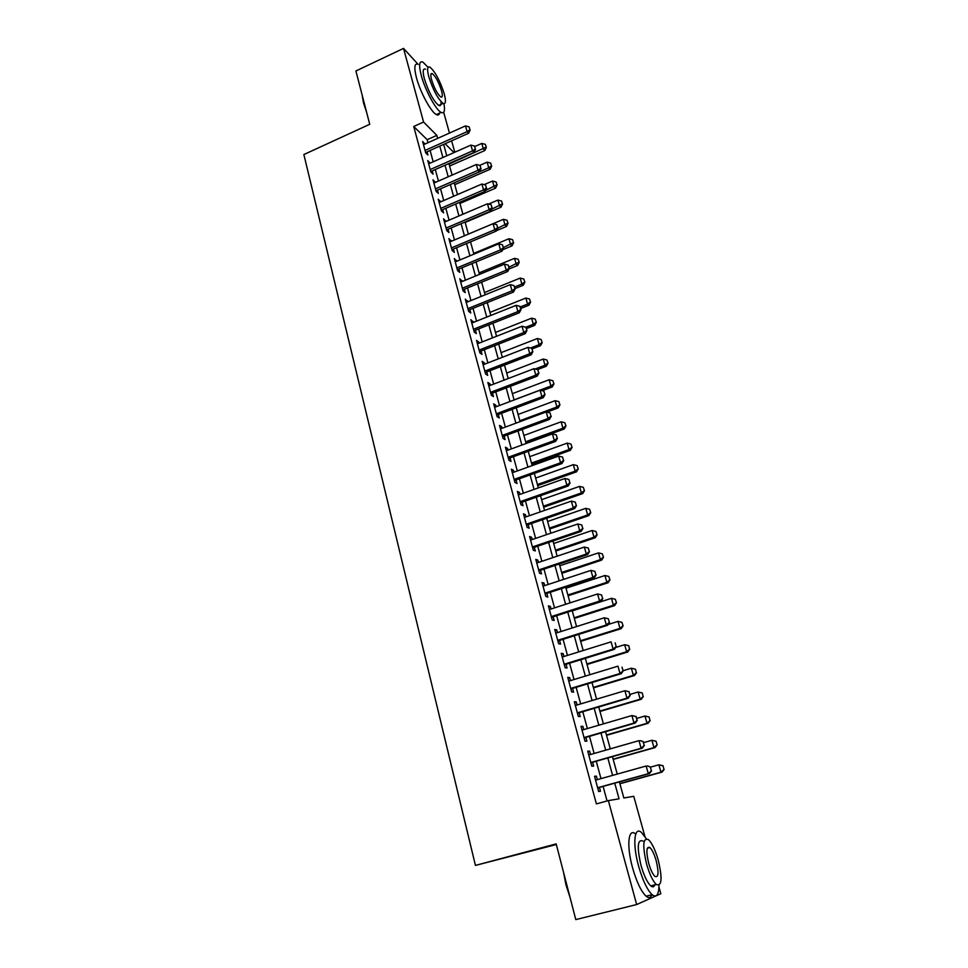 <?xml version="1.0" encoding="UTF-8"?>
<svg xmlns="http://www.w3.org/2000/svg" width="968" height="968" viewBox="0 0 968 968"><rect width="100%" height="100%" fill="white"/><g stroke="black" fill="none" stroke-linecap="round" stroke-linejoin="round"><path stroke-width="1.45" d="M556.334 844.519L475.433 865.416L303.867 154.541L369.728 124.303L355.909 70.979L403.523 48.4L418.043 64.263M443.695 112.312L449.467 133.076M451.62 140.832L454.791 152.23M619.399 781.878L623.84 797.995L633.75 796.313L644.942 836.546M658.942 886.954L660.817 893.718L636.666 904.548L608.364 800.621L619.048 798.806L614.753 783.173M597.329 779.651L596.373 776.106L594.534 776.312L598.648 791.509L600.475 791.243L599.446 787.42M590.516 754.495L589.597 751.095L587.733 751.192L591.811 766.232L593.65 766.075L592.622 762.276M583.764 729.618L582.881 726.351L581.006 726.339L585.035 741.222L586.898 741.173L585.87 737.386M577.085 704.994L576.238 701.86L574.339 701.74L578.332 716.465L580.219 716.526L579.191 712.775M570.479 680.613L569.668 677.624L567.756 677.406L571.701 691.975L573.601 692.132L572.584 688.405M563.933 656.498L563.158 653.63L561.222 653.315L565.13 667.739L567.054 667.993L566.05 664.278M557.459 632.624L556.721 629.89L554.773 629.466L558.633 643.744L560.569 644.107L559.577 640.417M551.058 609.005L550.344 606.379L548.384 605.871L552.208 620.004L554.156 620.452L553.164 616.785M544.706 585.616L544.028 583.111L542.056 582.518L545.843 596.506L547.815 597.05L546.823 593.396M538.426 562.456L537.784 560.085L535.788 559.395L539.539 573.237L541.523 573.867L540.543 570.249M532.219 539.539L531.601 537.276L529.593 536.502L533.308 550.211L535.304 550.937L534.324 547.331M526.06 516.851L525.479 514.71L523.458 513.839L527.124 527.403L529.145 528.226L528.177 524.644M519.973 494.394L519.417 492.349L517.384 491.405L521.014 504.836L523.047 505.732L522.079 502.174M513.935 472.154L513.415 470.218L511.358 469.19L514.964 482.488L517.009 483.48L516.053 479.934M507.97 450.132L507.474 448.305L505.405 447.192L508.974 460.357L511.031 461.434L510.075 457.912M502.053 428.328L501.593 426.61L499.512 425.412L503.045 438.456L505.114 439.605L504.159 436.108M496.197 406.729L495.761 405.12L493.668 403.85L497.165 416.76L499.246 417.982L498.302 414.51M490.401 385.349L489.989 383.836L487.884 382.481L491.345 395.271L493.45 396.577L492.506 393.117M484.653 364.174L484.278 362.758L482.161 361.33L485.585 373.999L487.69 375.39L486.759 371.942M478.966 343.204L478.615 341.885L476.486 340.385L479.886 352.933L482.004 354.385L481.072 350.973M473.328 322.429L470.859 319.634L474.235 332.06L476.365 333.597L475.445 330.197M467.75 301.859L465.305 299.088L468.633 311.394L470.775 313.003L469.855 309.615M462.232 281.47L459.788 278.736L463.091 290.92L465.245 292.602L464.325 289.226M456.751 261.287L454.331 258.565L457.598 270.641L459.764 272.383L458.856 269.043M451.33 241.286L448.922 238.6L452.153 250.555L454.331 252.37L453.435 249.042M445.958 221.478L443.562 218.804L446.768 230.662L448.958 232.538L448.051 229.222M440.634 201.852L438.25 199.202L441.432 210.939L443.622 212.887L442.727 209.596M435.358 182.407L432.986 179.782L436.144 191.41L438.347 193.418L437.463 190.151M430.131 163.144L427.783 160.543L430.905 172.062L433.119 174.131L432.236 170.876M427.989 142.707L427.178 139.707L413.735 126.493L596.385 803.9L608.364 800.621M607.069 800.972L603.1 786.403M600.983 778.623L596.252 761.247M594.134 753.467L589.488 736.345M587.37 728.565L582.784 711.71M580.667 703.918L576.141 687.328M574.024 679.536L569.583 663.189M567.466 655.409L563.086 639.303M560.968 631.511L556.648 615.672M554.531 607.88L550.284 592.271M548.166 584.478L543.992 569.099M541.862 561.307L537.748 546.17M535.631 538.377L531.577 523.47M529.46 515.678L525.455 500.988M523.337 493.196L519.405 478.736M517.287 470.944L513.415 456.702M511.298 448.91L507.474 434.886M505.356 427.094L501.593 413.276M499.476 405.495L495.773 391.883M493.656 384.102L490.014 370.684M487.896 362.915L484.303 349.702M482.185 341.934L478.652 328.914M476.534 321.146L473.049 308.332M470.932 300.564L467.508 287.932M465.39 280.175L462.002 267.737M459.897 259.981L456.569 247.723M454.452 239.979L451.173 227.903M449.067 220.159L445.825 208.265M443.719 200.521L440.537 188.808M438.431 181.064L435.298 169.533M433.192 161.801L430.094 150.427M424.964 144.063L422.617 141.473L425.714 152.896L427.929 155.025L427.057 151.782M475.433 865.416L556.176 843.89L575.791 919.6L636.666 904.548M413.735 126.493L423.573 122.028L403.523 48.4M437.657 138.376L436.834 135.375L423.573 122.028M612.611 775.38L607.819 757.956M605.69 750.164L600.971 733.018M598.829 725.213L594.195 708.322M592.053 700.529L587.479 683.892M585.337 676.087L580.836 659.716M578.695 651.912L574.266 635.782M572.124 627.978L567.768 612.103M565.615 604.298L561.331 588.653M559.177 580.848L554.954 565.445M552.813 557.641L548.638 542.467M546.496 534.663L542.395 519.731M540.253 511.927L536.212 497.213M534.07 489.409L530.089 474.925M527.947 467.12L524.027 452.842M521.885 445.05L518.025 430.99M515.884 423.197L512.084 409.355M509.942 401.551L506.191 387.914M504.05 380.121L500.359 366.69M498.23 358.91L494.587 345.673M492.458 337.892L488.876 324.861M486.735 317.081L483.214 304.242M481.072 296.462L477.599 283.818M475.469 276.037L472.045 263.586M469.916 255.818L466.54 243.549M464.41 235.781L461.095 223.693M458.953 215.937L455.686 204.03M453.556 196.274L450.338 184.537M448.208 176.793L445.038 165.238M442.908 157.494L439.774 146.107M443.646 144.389L446.78 155.775M448.922 163.519L452.104 175.087M454.246 182.843L457.477 194.58M459.619 202.336L462.91 214.255M465.051 222.011L468.379 234.111M470.521 241.879L473.909 254.148M476.05 261.929L479.487 274.392M481.628 282.172L485.125 294.829M487.267 302.609L490.812 315.447M492.954 323.239L496.548 336.283M498.701 344.064L502.344 357.301M504.497 365.105L508.2 378.536M510.354 386.341L514.117 399.978M516.259 407.782L520.082 421.637M522.236 429.441L526.108 443.501M528.262 451.306L532.194 465.596M534.348 473.4L538.353 487.896M540.507 495.701L544.561 510.426M546.714 518.243L550.84 533.186M552.994 541.003L557.169 556.176M559.322 563.993L563.582 579.396M565.736 587.213L570.043 602.858M572.197 610.675L576.577 626.562M578.731 634.379L583.184 650.52M585.337 658.325L589.851 674.72M592.005 682.525L596.591 699.162M598.744 706.979L603.415 723.882M605.557 731.687L610.288 748.845M612.441 756.649L617.245 774.085M453.956 152.605L445.135 143.724M427.178 139.707L436.834 135.375M423.379 144.292L424.843 143.639M428.521 163.302L429.998 162.648M433.724 182.48L435.201 181.827M438.964 201.828L440.452 201.187M444.251 221.369L445.752 220.728M449.588 241.08L451.1 240.451M454.984 260.985L456.497 260.356M460.417 281.071L461.954 280.454M465.911 301.363L467.447 300.733M471.464 321.836L473.001 321.219M477.055 342.503L478.615 341.885M482.705 363.375L484.278 362.758M488.416 384.441L489.989 383.836M494.176 405.713L495.761 405.12M499.996 427.203L501.593 426.61M505.865 448.898L507.474 448.305M511.806 470.799L513.415 470.218M517.795 492.93L519.417 492.349M523.845 515.279L525.479 514.71M529.956 537.845L531.601 537.276M536.127 560.641L537.784 560.085M542.37 583.668L544.028 583.111M548.662 606.924L550.344 606.379M555.027 630.422L556.721 629.89M561.452 654.162L563.158 653.63M567.95 678.144L569.668 677.624M574.508 702.381L576.238 701.86M581.139 726.859L582.881 726.351M587.842 751.604L589.597 751.095M594.618 776.602L596.373 776.106M469.916 129.724L469.105 126.856L469.916 129.724L467.096 131.648L468.609 133.257L425.581 152.436M423.5 144.716L465.475 125.9L467.096 131.648L425.037 150.427M469.105 126.856L465.475 125.9M468.609 133.257L470.17 129.99M449.612 166.036L484.811 150.548L483.395 149.036L481.798 143.433L474.84 146.519M486.347 147.402L485.319 144.353L486.347 147.402L484.811 150.548M449.091 164.149L486.118 147.148M481.798 143.433L485.319 144.353M366.666 112.494L363.484 102.886L362.153 95.07M362.661 97.03L365.614 108.416M428.086 67.337L422.931 62.109C419.192 60.621 418.648 65.11 421.298 75.577C425.146 90.109 435.915 109.977 441.118 112.409C444.264 113.849 445.207 110.957 443.937 103.721M418.188 64.336C414.413 62.872 413.844 67.361 416.47 77.827C420.293 92.347 431.099 112.167 436.362 114.575C438.032 115.458 439.109 114.962 439.581 113.111M441.045 101.676C441.287 105.076 440.488 106.323 438.673 105.415C433.41 100.926 428.655 92.093 424.395 78.916C422.484 71.366 422.871 68.135 425.569 69.2M444.179 93.593C439.944 80.525 435.201 71.705 429.949 67.155C427.275 66.078 426.9 69.309 428.836 76.859C433.095 90.048 437.839 98.893 443.054 103.407C445.788 104.508 446.163 101.229 444.179 93.593M431.619 79.896C434.366 88.39 437.415 94.09 440.791 96.994C442.545 97.695 442.775 95.59 441.505 90.689C438.77 82.244 435.721 76.557 432.333 73.641C430.603 72.939 430.361 75.02 431.619 79.896M569.934 897.009L565.965 884.885L563.545 872.325M564.659 876.633L568.845 892.774M646.297 838.736L641.469 832.48C634.209 825.752 632.37 844.12 638.638 866.287C642.752 880.493 647.253 889.967 652.142 894.698C656.558 897.929 658.821 894.807 658.966 885.333M635.613 834.029C628.293 827.325 626.332 845.693 632.576 867.848C636.654 882.029 641.167 891.492 646.092 896.211C648.79 898.377 650.762 897.893 651.996 894.735M654.913 884.825C654.041 887.087 652.65 887.438 650.738 885.877C647.217 882.477 643.974 875.665 641.01 865.452C636.799 846.94 637.476 838.82 643.055 841.083M658.18 859.935C655.215 849.783 651.972 843.031 648.487 839.655C642.97 837.38 642.328 845.5 646.588 864.025C649.552 874.249 652.795 881.074 656.292 884.486C661.894 886.615 662.535 878.424 658.18 859.935M648.693 863.287C650.617 869.857 652.698 874.249 654.949 876.439C658.555 877.831 658.966 872.567 656.171 860.637C654.259 854.091 652.178 849.735 649.915 847.557C646.358 846.105 645.946 851.344 648.693 863.287M653.049 886.821L653.025 885.296M475.361 148.951L474.538 146.047L475.361 148.951L472.529 150.899L474.03 152.46L430.76 171.53M428.667 163.798L470.896 145.103L472.529 150.899L430.228 169.557M474.538 146.047L470.896 145.103M474.03 152.46L475.603 149.205M480.842 168.347L480.019 165.431L480.842 168.347L478.01 170.32L479.511 171.844L435.975 190.793M433.882 183.061L476.365 164.475L478.01 170.32L435.455 188.869M480.019 165.431L476.365 164.475M454.754 184.67L490.159 169.267L488.743 167.803L479.523 171.808L481.096 168.601M486.396 187.937L485.561 184.985L486.396 187.937L483.552 189.934L485.029 191.41L441.239 210.237M439.145 202.506L481.882 184.029L483.552 189.934L440.73 208.374M485.561 184.985L481.882 184.029M485.029 191.41L486.638 188.179M491.986 207.709L491.139 204.732L491.986 207.709L489.142 209.729L490.607 211.157L446.55 229.864M444.457 222.12L487.461 203.776L489.142 209.729L446.066 228.049M491.139 204.732L487.461 203.776M490.607 211.157L492.228 207.951M491.466 165.891L490.667 163.072L491.466 165.891L488.743 167.803L487.134 162.152L479.777 165.371M491.708 166.145L490.159 169.267M487.134 162.152L490.667 163.072M459.933 203.462L495.543 188.167L494.14 186.739L492.518 181.04L484.181 184.634M497.104 185.045L496.064 181.96L497.104 185.045L495.543 188.167M485.512 190.442L496.874 184.803M492.518 181.04L496.064 181.96M465.16 222.434L500.976 207.225L499.585 205.845L497.939 200.086L488.61 204.066M502.561 204.127L501.509 201.017L502.561 204.127L500.976 207.225M491.575 209.245L502.331 203.885M497.939 200.086L501.509 201.017M496.463 230.662L506.47 226.464L505.078 225.121L503.421 219.325L468.379 234.087M508.055 223.378L507.002 220.244L508.055 223.378L506.47 226.464M497.709 228.218L507.825 223.148M503.421 219.325L507.002 220.244M497.637 227.661L496.79 224.661L497.637 227.661L494.781 229.718L496.245 231.098L451.923 249.671M449.817 241.927L493.075 223.705L494.781 229.718L451.439 247.905M496.79 224.661L493.075 223.705M496.245 231.098L497.879 227.891M502.694 249.732L511.999 245.884L510.62 244.589L508.95 238.733L473.703 253.398M513.609 242.799L512.544 239.653L513.609 242.799L511.999 245.884M503.445 247.566L513.379 242.581M508.95 238.733L512.544 239.653M503.336 247.82L502.477 244.783L503.336 247.82L500.468 249.889L501.932 251.22L457.332 269.673M455.238 261.917L498.762 243.815L500.468 249.889L456.872 267.954M502.477 244.783L498.762 243.815M501.932 251.22L503.578 248.038M509.011 268.983L517.59 265.474L516.222 264.228L514.54 258.323L479.075 272.891M519.223 262.413L518.146 259.243L519.223 262.413L517.59 265.474M508.999 267.18L518.993 262.195M514.54 258.323L518.146 259.243M509.095 268.16L508.224 265.087L509.095 268.16L506.216 270.266L507.668 271.536L462.801 289.856M460.695 282.099L504.485 264.131L506.216 270.266L462.353 288.198M508.224 265.087L504.485 264.131M507.668 271.536L509.337 268.366M515.049 288.561L523.24 285.257L521.873 284.06L520.167 278.082L484.496 292.554M524.874 282.196L523.797 279.014L524.874 282.196L523.24 285.257M514.613 286.988L521.873 284.06L524.644 282.003M520.167 278.082L523.797 279.014M514.915 288.694L514.032 285.596L514.915 288.694L512.024 290.823L513.464 292.058L468.318 310.232M466.213 302.476L510.281 284.64L512.024 290.823L467.883 308.623M514.032 285.596L510.281 284.64M513.464 292.058L515.145 288.9M520.699 308.489L528.927 305.21L527.572 304.061L525.854 298.047L489.965 312.398M530.585 302.173L529.496 298.979L530.585 302.173L528.927 305.21M520.264 306.977L527.572 304.061L530.355 301.98M525.854 298.047L529.496 298.979M520.784 309.433L519.901 306.312L520.784 309.433L517.892 311.599L519.32 312.761L473.884 330.802M471.791 323.046L516.125 305.344L517.892 311.599L473.473 329.253M519.901 306.312L516.125 305.344M519.32 312.761L521.014 309.627M526.386 328.612L534.675 325.369L533.332 324.268L531.601 318.182L495.495 332.435M536.345 322.344L535.256 319.113L536.345 322.344L534.675 325.369M477.406 343.809L522.018 326.252L525.818 327.22L526.943 330.56L525.818 327.22L533.332 324.268L536.127 322.15M531.601 318.182L535.256 319.113M526.701 330.366L523.809 332.556L525.225 333.682L479.511 351.578M522.018 326.252L523.809 332.556L479.112 350.077M525.225 333.682L526.943 330.56M532.146 348.928L540.471 345.697L539.14 344.656L537.397 338.51L501.061 352.654M542.165 342.696L541.064 339.453L542.165 342.696L540.471 345.697M530.5 347.996L539.14 344.656L541.935 342.515M537.397 338.51L541.064 339.453M532.69 351.517L531.783 348.323L532.69 351.517L529.774 353.731L531.19 354.796L485.198 372.547M483.092 364.779L527.984 347.355L529.774 353.731L484.799 371.107M531.783 348.323L527.984 347.355M531.19 354.796L532.92 351.686M537.555 369.582L546.327 366.231L545.008 365.239L543.242 359.043L506.688 373.067M548.033 363.242L546.932 359.975L548.033 363.242L546.327 366.231M535.195 368.977L545.008 365.239L547.815 363.073M543.242 359.043L546.932 359.975M538.728 372.861L537.821 369.643L538.728 372.861L535.812 375.112L537.216 376.129L490.933 393.722M488.828 385.954L533.997 368.675L535.812 375.112L490.558 392.342M537.821 369.643L533.997 368.675M537.216 376.129L538.97 373.031M542.189 390.745L552.244 386.958L550.925 386.014L549.146 379.759L512.375 393.661M553.962 383.981L552.849 380.69L553.962 383.981L552.244 386.958M514.081 399.881L550.925 386.014L553.744 383.824M549.146 379.759L552.849 380.69M544.839 394.424L543.919 391.181L544.839 394.424L541.911 396.711L543.302 397.654L496.717 415.103M494.612 407.322L540.071 390.201L541.911 396.711L496.354 413.784M543.919 391.181L540.071 390.201M543.302 397.654L545.069 394.581M546.823 412.102L558.209 407.879L556.903 406.983L555.112 400.679L518.11 414.461M559.952 404.914L558.826 401.611L559.952 404.914L558.209 407.879M519.84 420.741L556.903 406.983L559.734 404.769M555.112 400.679L558.826 401.611M550.998 416.204L550.066 412.925L550.998 416.204L548.057 418.515L549.437 419.41L502.561 436.689M500.456 428.909L546.206 411.944L548.057 418.515L502.223 435.431M550.066 412.925L546.206 411.944M549.437 419.41L551.228 416.349M525.963 442.981L564.235 429.005L562.94 428.171L561.125 421.794L523.894 435.467M565.99 426.065L564.864 422.738L565.99 426.065L564.235 429.005M525.636 441.795L562.94 428.171L565.772 425.92M561.125 421.794L564.864 422.738M557.229 438.189L556.285 434.886L557.229 438.189L554.277 440.537L555.644 441.372L508.466 458.493M506.361 450.713L552.401 433.906L554.277 440.537L508.139 457.295M556.285 434.886L552.401 433.906M555.644 441.372L557.447 438.335M531.807 464.18L570.321 450.338L569.039 449.551L567.2 443.114L529.738 456.654M572.088 447.41L570.963 444.058L572.088 447.41L570.321 450.338M531.505 463.055L569.039 449.551L571.882 447.276M567.2 443.114L570.963 444.058M563.509 460.405L562.565 457.065L563.509 460.405L560.557 462.777L561.912 463.551L514.431 480.515M512.326 472.735L558.669 456.085L560.557 462.777L514.129 479.378M562.565 457.065L558.669 456.085M561.912 463.551L563.739 460.538M537.712 485.585L576.456 471.864L575.186 471.138L573.334 464.64L535.643 478.059M578.247 468.96L577.11 465.584L578.247 468.96L576.456 471.864M537.421 484.52L575.186 471.138L578.041 468.839M573.334 464.64L577.11 465.584M569.862 482.838L568.906 479.462L569.862 482.838L566.897 485.246L568.24 485.96L520.457 502.743M518.34 494.963L564.985 478.482L566.897 485.246L520.167 501.678M568.906 479.462L564.985 478.482M568.24 485.96L570.079 482.959M543.665 507.196L582.663 493.607L581.405 492.942L579.529 486.384L541.596 499.669M584.466 490.716L583.317 487.327L584.466 490.716L582.663 493.607M543.399 506.191L581.405 492.942L584.261 490.607M579.529 486.384L583.317 487.327M576.275 505.502L575.307 502.089L576.275 505.502L573.298 507.946L574.641 508.599L526.531 525.213M524.426 517.42L571.374 501.109L573.298 507.946L526.265 524.208M575.307 502.089L571.374 501.109M574.641 508.599L576.492 505.623M549.679 529.012L588.919 515.569L587.673 514.964L585.785 508.333L547.61 521.486M590.746 512.689L589.597 509.277L590.746 512.689L588.919 515.569M549.425 528.068L587.673 514.964L590.54 512.592M585.785 508.333L589.597 509.277M582.76 528.407L581.78 524.958L582.76 528.407L579.771 530.875L581.09 531.456L532.678 547.888M530.573 540.108L577.823 523.978L579.771 530.875L532.424 546.956M581.78 524.958L577.823 523.978M581.09 531.456L582.978 528.504M555.753 551.034L595.247 537.748L594.013 537.192L592.101 530.5L553.684 543.508M597.087 534.88L595.925 531.444L597.087 534.88L595.247 537.748M555.511 550.163L594.013 537.192L596.881 534.796M592.101 530.5L595.925 531.444M589.306 551.53L588.314 548.045L589.306 551.53L586.306 554.035L587.612 554.555L538.886 570.805M536.768 563.013L584.345 547.065L586.306 554.035L538.644 569.934M588.314 548.045L584.345 547.065M587.612 554.555L589.524 551.615M561.888 573.286L601.636 560.133L600.414 559.649L598.478 552.885L559.819 565.76M603.5 557.302L602.326 553.841L603.5 557.302L601.636 560.133M561.67 572.475L600.414 559.649L603.294 557.217M598.478 552.885L602.326 553.841M595.913 574.895L594.921 571.374L595.913 574.895L592.912 577.436L594.207 577.896L545.153 593.953M543.036 586.16L590.928 570.394L592.912 577.436L544.936 593.154M594.921 571.374L590.928 570.394M594.207 577.896L596.131 574.968M568.083 595.756L608.086 582.748L606.875 582.325L604.927 575.5L566.014 588.217M609.961 579.929L608.787 576.444L609.961 579.929L608.086 582.748M567.877 595.005L606.875 582.325L609.767 579.856M604.927 575.5L608.787 576.444M602.604 598.502L601.588 594.945L602.604 598.502L599.591 601.08L600.874 601.467L551.482 617.33M549.376 609.538L597.583 593.965L599.591 601.08L551.288 616.604M601.588 594.945L597.583 593.965M600.874 601.467L602.81 598.575M574.339 618.431L614.595 605.593L613.397 605.23L611.437 598.333L572.269 610.905M616.495 602.786L615.321 599.289L616.495 602.786L614.595 605.593M574.157 617.765L613.397 605.23L616.301 602.725M611.437 598.333L615.321 599.289M609.356 622.351L608.327 618.758L609.356 622.351L606.331 624.965L607.601 625.28L557.883 640.949M555.765 633.169L604.298 617.778L606.331 624.965L557.701 640.296M608.327 618.758L604.298 617.778M607.601 625.28L609.562 622.412M580.655 641.348L621.178 628.655L619.992 628.365L618.007 621.395L608.122 624.517M623.102 625.885L621.904 622.351L623.102 625.885L621.178 628.655M580.485 640.743L619.992 628.365L622.896 625.824M618.007 621.395L621.904 622.351M616.168 646.455L615.14 642.825L616.168 646.455L613.143 649.105L614.402 649.346L564.344 664.81M562.239 657.03L611.086 641.845L613.143 649.105L564.187 664.242M614.402 649.346L616.374 646.503M587.031 664.496L627.821 651.96L626.647 651.73L624.65 644.7L615.708 647.459M628.571 645.644L624.65 644.7L628.764 645.692L629.575 649.165L628.764 645.692M586.886 663.951L626.647 651.73L629.575 649.165M629.769 649.201L627.821 651.96M623.065 670.812L622.025 667.146L623.065 670.812L620.028 673.498L621.262 673.668L570.866 688.926M568.76 681.145L617.959 666.153L620.028 673.498L570.733 688.417M621.262 673.668L623.271 670.848M630.035 695.423L628.982 691.721L630.035 695.423L626.986 698.146L628.208 698.243L577.46 713.283M575.355 705.503L624.892 690.729L626.986 698.146L577.351 712.859M628.982 691.721L624.892 690.729L629.188 691.733M628.208 698.243L630.229 695.435M637.077 720.301L636.012 716.55L637.077 720.301L634.016 723.06L635.226 723.084L584.127 737.894M582.022 730.126L631.898 715.558L634.016 723.06L584.043 737.555M636.012 716.55L631.898 715.558L636.206 716.55M635.226 723.084L637.271 720.301M593.481 687.861L634.536 675.495L633.375 675.337L631.354 668.222L623.223 670.691M635.286 669.178L631.354 668.222L635.48 669.215L636.303 672.736L635.48 669.215M593.348 687.401L633.375 675.337L636.303 672.736M636.496 672.76L634.536 675.495M599.991 711.468L641.324 699.271L640.175 699.186L638.13 691.999L629.95 694.431M642.087 692.955L638.13 691.999L642.28 692.979L643.115 696.549L642.28 692.979M599.882 711.081L640.175 699.186L643.115 696.549M643.296 696.561L641.324 699.271M606.561 735.317L648.173 723.29L647.035 723.278L644.966 716.017L636.738 718.413M648.947 716.973L644.966 716.017L649.141 716.985L649.988 720.603L649.141 716.985M606.476 735.002L647.035 723.278L649.988 720.603M650.169 720.603L648.173 723.29M644.192 745.433L643.115 741.645L644.192 745.433L641.119 748.24L642.316 748.179L590.867 762.772M588.762 755.004L638.977 740.653L641.119 748.24L590.795 762.518M643.115 741.645L640.175 740.617L643.309 741.645M642.316 748.179L644.385 745.42M613.204 759.408L655.094 747.562L653.981 747.611L651.887 740.278L643.599 742.65M655.88 741.246L651.887 740.278L656.062 741.234L657.115 744.9L656.062 741.234M613.143 759.166L653.981 747.611L656.933 744.9M657.115 744.9L655.094 747.562M651.379 770.843L650.29 767.007L651.379 770.843L648.306 773.686L649.48 773.541L597.679 787.904M595.574 780.135L646.14 766.015L648.306 773.686L597.631 787.734M650.29 767.007L647.326 765.906L650.484 766.995M649.48 773.541L651.573 770.818M619.919 783.753L662.088 772.077L660.987 772.198L658.869 764.805L650.532 767.128M662.886 765.761L658.869 764.805L663.068 765.736L663.951 769.463L663.068 765.736M619.871 783.584L660.987 772.198L663.951 769.463M664.133 769.439L662.088 772.077M430.905 74.294L432.333 73.641M438.673 105.415L443.054 103.407M441.118 112.409L436.362 114.575M647.29 848.234L649.915 847.557M650.738 885.877L656.292 884.486M652.142 894.698L646.092 896.211"/></g></svg>
